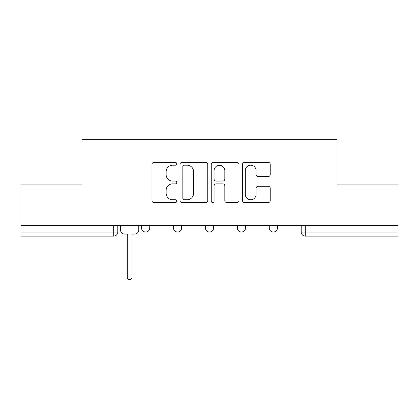 <?xml version="1.0" encoding="UTF-8"?>
<svg xmlns="http://www.w3.org/2000/svg" width="419" height="419" viewBox="0 0 419 419"><rect width="100%" height="100%" fill="white"/><g stroke="black" fill="none" stroke-linecap="round" stroke-linejoin="round"><path stroke-width="0.63" d="M176.745 163.787A1.409 1.409 0 0 0 175.341 162.383L153.988 162.383A2.011 2.011 0 0 0 151.977 164.389L151.977 200.56A2.011 2.011 0 0 0 153.988 202.571L175.341 202.571A1.409 1.409 0 0 0 176.745 201.167A1.409 1.409 0 0 0 175.341 199.758L172.576 199.758A6.432 6.432 0 0 1 166.144 193.327L166.144 190.315A6.432 6.432 0 0 1 172.576 183.883L175.341 183.883A1.409 1.409 0 0 0 176.745 182.475A1.409 1.409 0 0 0 175.341 181.071L172.576 181.071A6.432 6.432 0 0 1 166.144 174.639L166.144 171.628A6.432 6.432 0 0 1 172.576 165.196L175.341 165.196A1.409 1.409 0 0 0 176.745 163.787M237.343 227.926L237.343 225.673L237.343 227.926A4.096 4.096 0 0 0 241.438 232.021A4.096 4.096 0 0 1 237.343 227.926L245.529 227.926A4.096 4.096 0 0 1 241.438 232.021M173.471 227.926L173.471 225.673L173.471 227.926A4.096 4.096 0 0 0 177.562 232.021A4.096 4.096 0 0 1 173.471 227.926L181.657 227.926A4.096 4.096 0 0 1 177.562 232.021A4.096 4.096 0 0 0 181.657 227.926L181.657 225.673L181.657 227.926M268.228 176.551A2.011 2.011 0 0 0 270.239 174.54L270.239 164.389A2.011 2.011 0 0 0 268.228 162.383L244.518 162.383A2.011 2.011 0 0 0 242.507 164.389L242.507 200.56A2.011 2.011 0 0 0 244.518 202.571L268.228 202.571A2.011 2.011 0 0 0 270.239 200.56L270.239 188.304A2.011 2.011 0 0 0 268.228 186.293L258.078 186.293A2.011 2.011 0 0 0 256.072 188.304L256.072 194.385A5.374 5.374 0 0 1 250.693 199.758A5.374 5.374 0 0 1 245.319 194.385L245.319 170.57A5.374 5.374 0 0 1 250.693 165.196A5.374 5.374 0 0 1 256.072 170.57L256.072 174.54A2.011 2.011 0 0 0 258.078 176.551L268.228 176.551M20.95 225.673L20.95 184.931L81.956 184.931L81.956 139.281L337.044 139.281L337.044 184.931L398.05 184.931L398.05 225.673L20.95 225.673L20.95 232.021L117.786 232.021L117.786 225.673L117.786 232.021A4.096 4.096 0 0 1 113.69 236.112L20.95 236.112L20.95 232.021M207.74 164.389A2.011 2.011 0 0 0 205.734 162.383L182.019 162.383A2.011 2.011 0 0 0 180.013 164.389L180.013 200.56A2.011 2.011 0 0 0 182.019 202.571L205.734 202.571A2.011 2.011 0 0 0 207.74 200.56L207.74 164.389M213.266 162.383L236.981 162.383A2.011 2.011 0 0 1 238.987 164.389L238.987 200.56A2.011 2.011 0 0 1 236.981 202.571L226.831 202.571A2.011 2.011 0 0 1 224.825 200.56L224.825 185.895A2.011 2.011 0 0 0 222.814 183.883L216.084 183.883A2.011 2.011 0 0 0 214.072 185.895L214.072 201.167A1.409 1.409 0 0 1 212.663 202.571A1.409 1.409 0 0 1 211.26 201.167L211.26 164.389A2.011 2.011 0 0 1 213.266 162.383M301.214 225.673L301.214 232.021L398.05 232.021L398.05 236.112L305.31 236.112A4.096 4.096 0 0 1 301.214 232.021L301.214 225.673M398.05 225.673L398.05 232.021M277.467 225.673L277.467 227.926A4.096 4.096 0 0 1 273.371 232.021A4.096 4.096 0 0 1 269.281 227.926A4.096 4.096 0 0 0 273.371 232.021A4.096 4.096 0 0 0 277.467 227.926L277.467 225.673M269.281 225.673L269.281 227.926L277.467 227.926M245.529 225.673L245.529 227.926M213.596 225.673L213.596 227.926A4.096 4.096 0 0 1 209.5 232.021A4.096 4.096 0 0 1 205.404 227.926L213.596 227.926M205.404 225.673L205.404 227.926M149.719 225.673L149.719 227.926A4.096 4.096 0 0 1 145.629 232.021A4.096 4.096 0 0 1 141.533 227.926A4.096 4.096 0 0 0 145.629 232.021A4.096 4.096 0 0 0 149.719 227.926L149.719 225.673M141.533 225.673L141.533 227.926L149.719 227.926M305.31 225.673L305.31 236.112A4.096 4.096 0 0 1 301.214 232.021M184.229 165.196A1.409 1.409 0 0 0 182.825 166.6L182.825 198.349A1.409 1.409 0 0 0 184.229 199.758L187.146 199.758A6.432 6.432 0 0 0 193.573 193.327L193.573 171.628A6.432 6.432 0 0 0 187.146 165.196L184.229 165.196M224.825 170.669A5.374 5.374 0 0 0 219.446 165.296A5.374 5.374 0 0 0 214.072 170.669L214.072 179.06A2.011 2.011 0 0 0 216.084 181.071L222.814 181.071A2.011 2.011 0 0 0 224.825 179.06L224.825 170.669M120.546 229.973L120.546 225.673L120.546 229.973A4.096 4.096 0 0 0 124.642 234.069L127.303 234.069L127.303 277.368A2.357 2.357 0 0 0 129.66 279.719A2.357 2.357 0 0 0 132.011 277.368L132.011 234.069L134.672 234.069A4.096 4.096 0 0 0 138.768 229.973L138.768 225.673L138.768 229.973M124.642 234.069L127.303 234.069L127.303 277.368M132.011 277.368L132.011 234.069L134.672 234.069M113.69 225.673L113.69 236.112"/></g></svg>

